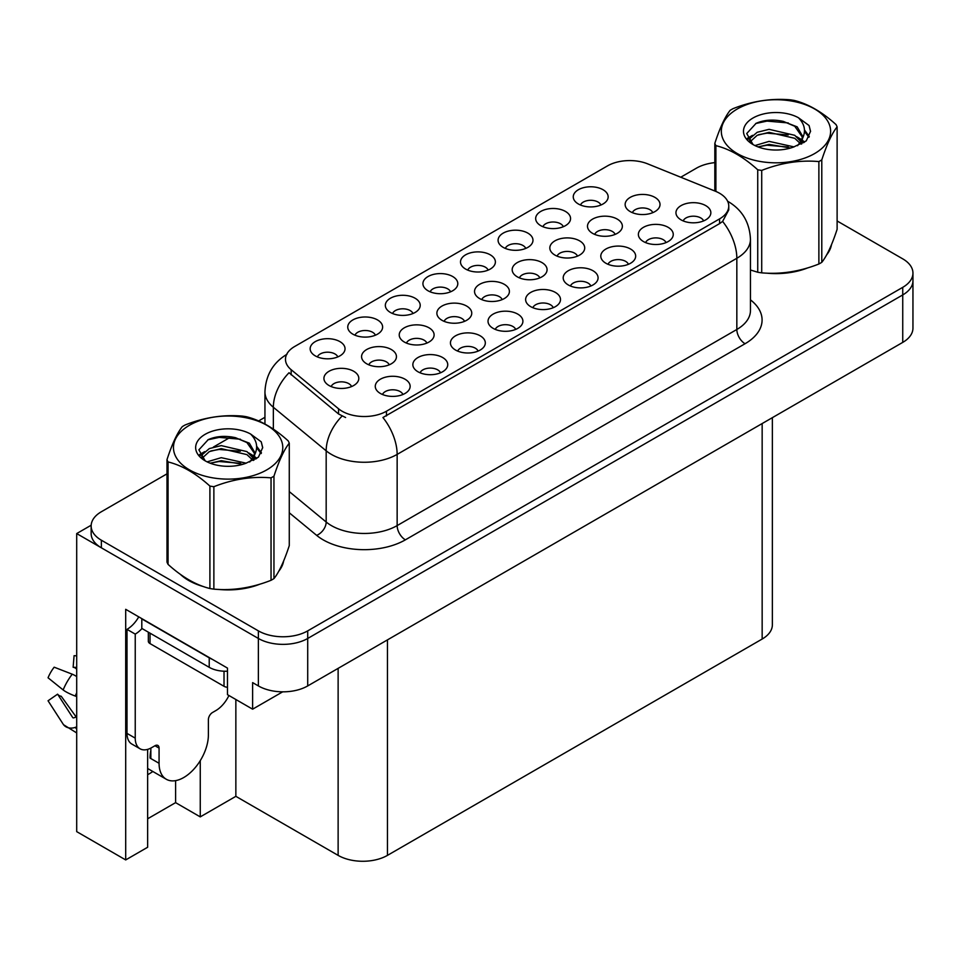 <?xml version="1.0" encoding="UTF-8"?>
<svg xmlns="http://www.w3.org/2000/svg" width="961" height="961" viewBox="0 0 961 961"><rect width="100%" height="100%" fill="white"/><g stroke="black" fill="none" stroke-linecap="round" stroke-linejoin="round"><path stroke-width="1.44" d="M703.608 220.91A10.463 6.042 0 0 0 700.797 217.967A10.463 6.042 0 0 0 690.491 216.429A10.463 6.042 0 0 0 683.187 220.91M705.734 205.618A17.442 10.066 0 0 0 683.379 204.501A17.442 10.066 0 0 0 677.601 217.018A17.442 10.066 0 0 0 681.061 219.865A17.442 10.066 0 0 0 709.194 217.018A17.442 10.066 0 0 0 705.734 205.618M539.83 277.873A10.463 6.042 0 0 0 537.019 274.93A10.463 6.042 0 0 0 526.712 273.392A10.463 6.042 0 0 0 519.408 277.873M541.956 262.581A17.442 10.066 0 0 0 519.601 261.464A17.442 10.066 0 0 0 513.835 273.981A17.442 10.066 0 0 0 517.294 276.828A17.442 10.066 0 0 0 545.416 273.981A17.442 10.066 0 0 0 541.956 262.581M375.391 335.209A10.463 6.042 0 0 0 372.592 332.266A10.463 6.042 0 0 0 362.273 330.74A10.463 6.042 0 0 0 354.981 335.209M377.517 319.929A17.442 10.066 0 0 0 355.174 318.812A17.442 10.066 0 0 0 349.396 331.317A17.442 10.066 0 0 0 352.855 334.164A17.442 10.066 0 0 0 380.976 331.317A17.442 10.066 0 0 0 377.517 319.929M652.783 212.657A10.463 6.042 0 0 0 649.972 209.714A10.463 6.042 0 0 0 639.666 208.177A10.463 6.042 0 0 0 632.374 212.657M654.909 197.377A17.442 10.066 0 0 0 632.566 196.248A17.442 10.066 0 0 0 626.788 208.765A17.442 10.066 0 0 0 630.248 211.612A17.442 10.066 0 0 0 658.369 208.765A17.442 10.066 0 0 0 654.909 197.377M337.804 356.915A10.463 6.042 0 0 0 335.005 353.972A10.463 6.042 0 0 0 324.686 352.435A10.463 6.042 0 0 0 317.394 356.915M339.93 341.635A17.442 10.066 0 0 0 317.586 340.506A17.442 10.066 0 0 0 311.808 353.023A17.442 10.066 0 0 0 315.268 355.87A17.442 10.066 0 0 0 343.389 353.023A17.442 10.066 0 0 0 339.93 341.635M402.923 394.503A10.463 6.042 0 0 0 400.112 391.559A10.463 6.042 0 0 0 389.806 390.034A10.463 6.042 0 0 0 382.502 394.503M405.037 379.223A17.442 10.066 0 0 0 382.694 378.093A17.442 10.066 0 0 0 376.916 390.61A17.442 10.066 0 0 0 380.376 393.457A17.442 10.066 0 0 0 408.497 390.61A17.442 10.066 0 0 0 405.037 379.223M464.523 321.346A10.463 6.042 0 0 0 461.712 318.403A10.463 6.042 0 0 0 451.406 316.866A10.463 6.042 0 0 0 444.114 321.346M466.65 306.066A17.442 10.066 0 0 0 444.306 304.937A17.442 10.066 0 0 0 438.528 317.454A17.442 10.066 0 0 0 441.988 320.301A17.442 10.066 0 0 0 470.109 317.454A17.442 10.066 0 0 0 466.65 306.066M577.477 256.131A10.463 6.042 0 0 0 574.666 253.187A10.463 6.042 0 0 0 564.359 251.662A10.463 6.042 0 0 0 557.068 256.131M579.603 240.851A17.442 10.066 0 0 0 557.26 239.721A17.442 10.066 0 0 0 551.482 252.238A17.442 10.066 0 0 0 554.941 255.085A17.442 10.066 0 0 0 583.063 252.238A17.442 10.066 0 0 0 579.603 240.851M412.978 313.514A10.463 6.042 0 0 0 410.167 310.571A10.463 6.042 0 0 0 399.86 309.046A10.463 6.042 0 0 0 392.568 313.514M415.104 298.234A17.442 10.066 0 0 0 392.761 297.105A17.442 10.066 0 0 0 386.983 309.622A17.442 10.066 0 0 0 390.442 312.469A17.442 10.066 0 0 0 418.564 309.622A17.442 10.066 0 0 0 415.104 298.234M450.565 291.808A10.463 6.042 0 0 0 447.754 288.877A10.463 6.042 0 0 0 437.447 287.339A10.463 6.042 0 0 0 430.156 291.808M452.691 276.528A17.442 10.066 0 0 0 430.348 275.411A17.442 10.066 0 0 0 424.57 287.916A17.442 10.066 0 0 0 428.029 290.775A17.442 10.066 0 0 0 456.151 287.916A17.442 10.066 0 0 0 452.691 276.528M440.498 372.808A10.463 6.042 0 0 0 437.699 369.865A10.463 6.042 0 0 0 427.393 368.327A10.463 6.042 0 0 0 420.089 372.808M442.625 357.516A17.442 10.066 0 0 0 420.281 356.399A17.442 10.066 0 0 0 414.503 368.916A17.442 10.066 0 0 0 417.963 371.763A17.442 10.066 0 0 0 446.084 368.916A17.442 10.066 0 0 0 442.625 357.516M515.673 329.407A10.463 6.042 0 0 0 512.862 326.464A10.463 6.042 0 0 0 502.555 324.926A10.463 6.042 0 0 0 495.263 329.407M517.799 314.127A17.442 10.066 0 0 0 495.456 312.998A17.442 10.066 0 0 0 489.678 325.515A17.442 10.066 0 0 0 493.137 328.362A17.442 10.066 0 0 0 521.258 325.515A17.442 10.066 0 0 0 517.799 314.127M426.876 343.077A10.463 6.042 0 0 0 424.065 340.146A10.463 6.042 0 0 0 413.759 338.608A10.463 6.042 0 0 0 406.455 343.077M429.002 327.797A17.442 10.066 0 0 0 406.647 326.68A17.442 10.066 0 0 0 400.869 339.185A17.442 10.066 0 0 0 404.341 342.044A17.442 10.066 0 0 0 432.462 339.185A17.442 10.066 0 0 0 429.002 327.797M615.136 234.388A10.463 6.042 0 0 0 612.325 231.445A10.463 6.042 0 0 0 602.018 229.919A10.463 6.042 0 0 0 594.715 234.388M617.25 219.108A17.442 10.066 0 0 0 594.907 217.991A17.442 10.066 0 0 0 589.129 230.496A17.442 10.066 0 0 0 592.589 233.355A17.442 10.066 0 0 0 620.722 230.496A17.442 10.066 0 0 0 617.25 219.108M563.326 226.712A10.463 6.042 0 0 0 560.515 223.769A10.463 6.042 0 0 0 550.209 222.243A10.463 6.042 0 0 0 542.905 226.712M565.452 211.432A17.442 10.066 0 0 0 543.097 210.303A17.442 10.066 0 0 0 537.319 222.82A17.442 10.066 0 0 0 540.791 225.667A17.442 10.066 0 0 0 568.912 222.82A17.442 10.066 0 0 0 565.452 211.432M590.847 286.006A10.463 6.042 0 0 0 588.036 283.063A10.463 6.042 0 0 0 577.729 281.525A10.463 6.042 0 0 0 570.438 286.006M592.973 270.726A17.442 10.066 0 0 0 570.63 269.597A17.442 10.066 0 0 0 564.852 282.114A17.442 10.066 0 0 0 568.311 284.961A17.442 10.066 0 0 0 596.433 282.114A17.442 10.066 0 0 0 592.973 270.726M488.152 270.113A10.463 6.042 0 0 0 485.341 267.17A10.463 6.042 0 0 0 475.034 265.644A10.463 6.042 0 0 0 467.743 270.113M490.278 254.833A17.442 10.066 0 0 0 467.935 253.704A17.442 10.066 0 0 0 462.157 266.221A17.442 10.066 0 0 0 465.617 269.068A17.442 10.066 0 0 0 493.738 266.221A17.442 10.066 0 0 0 490.278 254.833M628.434 264.299A10.463 6.042 0 0 0 625.623 261.356A10.463 6.042 0 0 0 615.316 259.83A10.463 6.042 0 0 0 608.025 264.299M630.56 249.019A17.442 10.066 0 0 0 608.205 247.902A17.442 10.066 0 0 0 602.439 260.407A17.442 10.066 0 0 0 605.898 263.254A17.442 10.066 0 0 0 634.02 260.407A17.442 10.066 0 0 0 630.56 249.019M389.217 364.82A10.463 6.042 0 0 0 386.418 361.877A10.463 6.042 0 0 0 376.099 360.351A10.463 6.042 0 0 0 368.808 364.82M391.343 349.54A17.442 10.066 0 0 0 369 348.411A17.442 10.066 0 0 0 363.222 360.928A17.442 10.066 0 0 0 366.682 363.775A17.442 10.066 0 0 0 394.803 360.928A17.442 10.066 0 0 0 391.343 349.54M600.913 205.017A10.463 6.042 0 0 0 598.102 202.074A10.463 6.042 0 0 0 587.796 200.537A10.463 6.042 0 0 0 580.492 205.017M603.04 189.725A17.442 10.066 0 0 0 580.684 188.608A17.442 10.066 0 0 0 574.906 201.125A17.442 10.066 0 0 0 578.366 203.972A17.442 10.066 0 0 0 606.499 201.125A17.442 10.066 0 0 0 603.04 189.725M478.085 351.101A10.463 6.042 0 0 0 475.287 348.158A10.463 6.042 0 0 0 464.968 346.633A10.463 6.042 0 0 0 457.676 351.101M480.212 335.821A17.442 10.066 0 0 0 457.868 334.692A17.442 10.066 0 0 0 452.09 347.209A17.442 10.066 0 0 0 455.55 350.056A17.442 10.066 0 0 0 483.671 347.209A17.442 10.066 0 0 0 480.212 335.821M351.57 386.562A10.463 6.042 0 0 0 348.759 383.619A10.463 6.042 0 0 0 338.452 382.082A10.463 6.042 0 0 0 331.161 386.562M353.696 371.27A17.442 10.066 0 0 0 331.353 370.153A17.442 10.066 0 0 0 325.575 382.67A17.442 10.066 0 0 0 329.034 385.517A17.442 10.066 0 0 0 357.156 382.67A17.442 10.066 0 0 0 353.696 371.27M666.021 242.604A10.463 6.042 0 0 0 663.21 239.661A10.463 6.042 0 0 0 652.903 238.136A10.463 6.042 0 0 0 645.6 242.604M668.147 227.325A17.442 10.066 0 0 0 645.792 226.195A17.442 10.066 0 0 0 640.026 238.712A17.442 10.066 0 0 0 643.486 241.559A17.442 10.066 0 0 0 671.607 238.712A17.442 10.066 0 0 0 668.147 227.325M502.183 299.604A10.463 6.042 0 0 0 499.372 296.661A10.463 6.042 0 0 0 489.065 295.135A10.463 6.042 0 0 0 481.761 299.604M504.297 284.324A17.442 10.066 0 0 0 481.954 283.207A17.442 10.066 0 0 0 476.175 295.712A17.442 10.066 0 0 0 479.635 298.559A17.442 10.066 0 0 0 507.756 295.712A17.442 10.066 0 0 0 504.297 284.324M525.739 248.418A10.463 6.042 0 0 0 522.928 245.475A10.463 6.042 0 0 0 512.621 243.938A10.463 6.042 0 0 0 505.318 248.418M527.865 233.127A17.442 10.066 0 0 0 505.51 232.009A17.442 10.066 0 0 0 499.744 244.526A17.442 10.066 0 0 0 503.204 247.373A17.442 10.066 0 0 0 531.325 244.526A17.442 10.066 0 0 0 527.865 233.127M553.26 307.7A10.463 6.042 0 0 0 550.449 304.757A10.463 6.042 0 0 0 540.142 303.232A10.463 6.042 0 0 0 532.85 307.7M555.386 292.42A17.442 10.066 0 0 0 533.043 291.303A17.442 10.066 0 0 0 527.265 303.808A17.442 10.066 0 0 0 530.724 306.655A17.442 10.066 0 0 0 558.846 303.808A17.442 10.066 0 0 0 555.386 292.42M719.573 193.257A31.389 18.127 0 0 0 715.38 191.227L647.69 163.863A31.389 18.127 0 0 0 607.484 165.893L294.667 346.501A31.389 18.127 0 0 0 285.477 359.318A31.389 18.127 0 0 0 291.159 369.709L338.548 408.785A31.389 18.127 0 0 0 386.466 411.212L719.573 218.892A31.389 18.127 0 0 0 728.762 206.074A31.389 18.127 0 0 0 719.573 193.257M91.175 525.223L76.7 533.571L258.377 638.464A34.872 20.133 0 0 0 307.712 638.464L902.739 294.931A34.872 20.133 0 0 0 912.95 280.684A34.872 20.133 0 0 1 902.739 294.931L307.712 638.464A34.872 20.133 0 0 1 258.377 638.464L101.361 547.806A34.872 20.133 0 0 1 91.151 533.571L91.151 525.979A34.872 20.133 0 0 0 101.361 540.214L258.377 630.872A34.872 20.133 0 0 0 307.712 630.872L902.739 287.339A34.872 20.133 0 0 0 912.95 273.092A34.872 20.133 0 0 0 902.739 258.857L837.115 220.97M147.646 749.376L147.646 847.254L125.699 859.927L125.699 609.322L227.469 668.087L227.469 694.659L252.623 709.182L252.623 682.61L258.377 685.926A34.872 20.133 0 0 0 307.712 685.926L902.739 342.392A34.872 20.133 0 0 0 912.95 328.157L912.95 273.092M282.69 691.824L252.623 709.182M125.699 859.927L76.7 831.637L76.7 533.571M772.368 417.651L772.368 624.794A34.872 20.133 180 0 1 762.157 639.041L387.451 855.374A34.872 20.133 180 0 1 338.128 855.374L235.853 796.333L235.853 699.5M235.853 796.333L200.26 816.886L200.26 760.656M147.646 818.784L175.599 802.639L200.26 816.886M147.646 774.674A37.203 21.478 120 0 0 152.811 771.479M175.599 802.639L175.599 780.632M180.38 574.354A55.81 32.218 0 0 0 188.668 580.468A55.81 32.218 0 0 0 203.552 586.606M728.762 206.074L728.762 209.918L722.612 221.414L719.573 223.625L382.934 417.53A40.686 23.496 60 0 1 397.145 454.397A46.5 26.848 180 0 1 331.389 454.397A46.5 26.848 180 0 1 326.175 450.817L273.356 407.272A46.5 26.848 180 0 1 264.948 391.872L264.948 424.005M345.6 417.53L338.548 413.963L289.045 372.736A40.686 27.22 129.5 0 0 273.356 407.272L273.356 429.123M750.457 270.041A55.81 32.218 0 0 0 751.394 270.317M766.434 273.14A55.81 32.218 0 0 0 807.769 267.867M826.616 254.917A55.81 32.218 0 0 0 831.481 244.683M218.591 589.429A55.81 32.218 0 0 0 259.926 584.156M278.774 571.218A55.81 32.218 0 0 0 283.639 560.972M714.828 162.625A34.872 20.133 0 0 0 696.389 168.199L680.748 177.232M264.948 417.29L258.629 420.942M231.108 436.823L213.402 447.057M166.986 473.845L101.361 511.745A34.872 20.133 0 0 0 91.151 525.979M829.559 249.103A55.221 31.881 180 0 1 828.959 250.365M802.231 269.44A55.221 31.881 180 0 1 774.073 273.26M737.327 108.965A54.645 31.545 -0 0 0 737.327 153.58A54.645 31.545 -0 0 0 814.604 153.58A54.645 31.545 -0 0 0 814.604 108.965A54.645 31.545 -0 0 0 737.327 108.965M750.457 269.993L757.736 272.239A62.777 36.242 -0 0 0 761.713 272.852C780.692 274.51 799.744 271.567 818.88 264.011A62.777 36.242 -0 0 0 820.358 263.182A62.777 36.242 -0 0 0 821.787 262.329C826.88 255.974 831.986 244.971 837.115 229.331L837.115 126.888A62.777 36.242 -0 0 0 836.046 124.594C822.063 111.92 808.105 103.86 794.194 100.424A62.777 36.242 -0 0 0 790.218 99.812C771.082 98.178 752.031 101.121 733.051 108.653A62.777 36.242 -0 0 0 731.573 109.482A62.777 36.242 -0 0 0 730.144 110.335C725.014 116.786 719.909 127.789 714.828 143.345A62.777 36.242 -0 0 0 715.897 145.64L715.897 191.443M757.736 272.239L757.736 169.797C743.754 157.124 729.807 149.075 715.897 145.64M757.736 169.797A62.777 36.242 -0 0 0 761.713 170.409L761.713 272.852M818.88 264.011L818.88 161.568C799.9 159.91 780.849 162.853 761.713 170.409M818.88 161.568A62.777 36.242 -0 0 0 820.358 160.739A62.777 36.242 -0 0 0 821.787 159.886L821.787 262.329M794.05 146.901L769.088 141.375L754.926 145.567M790.567 148.03L769.088 144.39L758.109 146.937M801.87 143.778L801.618 143.141M800.885 141.627L794.759 135.309L769.088 129.327L757.172 132.294L750.301 138.168L749.4 141.351M799.9 143.117L794.759 138.312L769.088 132.342L757.172 135.309L749.94 141.94M797.558 145.724L801.642 140.078L802.543 136.102L797.198 126.864L782.614 121.242C772.668 119.212 763.827 119.921 756.079 123.344L746.721 133.543L753.004 144.474M801.138 144.15L802.543 138.492M802.459 137.279L794.759 126.263L783.311 121.374M753.004 118.011A32.482 18.752 -0 0 0 753.004 144.534A32.482 18.752 -0 0 0 793.606 147.021L806.267 140.883L810.543 131.273L809.078 125.543L798.435 117.735A32.482 18.752 -0 0 0 753.004 118.011M798.435 117.735C805.198 124.606 806.267 132.053 801.642 140.066M714.828 191.011L714.828 143.345M837.115 126.888C832.022 133.243 826.916 144.246 821.787 159.886M788.188 147.021L767.022 145.207L758.601 146.745M803.648 142.745L802.159 141.555M801.27 140.907L799.756 139.91M788.188 134.96L767.022 133.159L758.601 134.684M750.457 137.867L747.982 139.393M808.934 137.291L804.477 131.429M788.272 122.936L767.022 121.098L755.694 123.525M810.531 131.573L809.078 125.543M804.609 142.108L802.435 140.246M801.774 139.753L796.573 136.642M752.511 135.345L747.418 138.3M809.294 136.57L804.465 129.915M159.07 748.102L154.961 745.736A5.814 3.351 -60 0 1 157.868 745.448A5.814 3.351 -60 0 1 159.07 748.102L159.07 763.298A34.872 20.133 120 0 0 166.301 779.263A34.872 20.133 120 0 0 183.731 777.533A34.872 20.133 120 0 0 208.393 734.817L208.393 719.633A5.814 3.351 -60 0 1 212.513 712.509L215.793 710.611A23.256 13.43 -60 0 0 228.922 695.5M150.853 757.604L150.036 758.073L150.853 758.553L150.853 748.09M150.036 758.073A34.872 20.133 -60 0 1 150.853 750.313M76.7 716.942A12.793 10.163 -37.9 0 0 75.258 717.338L73.805 717.831A1.165 0.925 142.1 0 1 72.7 717.531L57.6 694.166A15.953 9.214 120 0 0 61.24 696.269L76.231 717.062M76.7 669.276A15.953 9.214 120 0 0 73.132 667.27L76.7 667.451M57.6 694.166L48.05 700.773L63.15 724.15A12.793 10.163 -37.9 0 0 63.558 724.726A12.793 10.163 -37.9 0 0 75.258 727.393L76.7 726.912M76.7 676.556A12.793 2.39 37.7 0 0 72.243 674.19L54.164 667.186A26.74 15.436 120 0 0 48.05 677.781L63.15 689.938A12.793 2.39 -157.7 0 0 75.258 696.04L76.7 696.569M76.7 655.822L74.081 655.69L73.132 667.27M154.961 745.736L151.67 747.634A23.256 13.43 -60 0 1 140.054 748.787L131.825 744.042A23.256 13.43 -60 0 1 127.008 733.399L127.008 629.359A23.256 13.43 120 0 0 138.756 616.866M142 628.518A23.256 13.43 -60 0 1 135.237 634.104L127.008 629.359M140.054 748.787A23.256 13.43 -60 0 1 135.237 738.144L135.237 634.104M212.309 659.33A23.256 13.43 180 0 1 209.222 657.829L141.808 618.908A23.256 13.43 0 0 0 142.072 618.776M209.222 657.829L209.222 667.33A23.256 13.43 0 0 0 227.469 671.21M141.808 618.908L141.808 628.41L209.222 667.33M281.717 565.392A55.221 31.881 180 0 1 281.117 566.654M254.389 585.73A55.221 31.881 180 0 1 226.231 589.549M196.681 583.892A55.221 31.881 180 0 1 189.077 580.228A55.221 31.881 180 0 1 184.068 576.9M148.33 632.17L148.33 641.215A5.814 3.351 0 0 0 150.036 643.594L224.021 686.31A5.814 3.351 0 0 0 227.469 687.271M189.485 425.255A54.645 31.545 -0 0 0 189.485 469.881A54.645 31.545 -0 0 0 266.762 469.881A54.645 31.545 -0 0 0 266.762 425.255A54.645 31.545 -0 0 0 189.485 425.255M183.731 425.771A62.777 36.242 -0 0 0 182.302 426.624C177.172 433.075 172.067 444.078 166.986 459.634A62.777 36.242 -0 0 0 168.055 461.929L168.055 564.371C181.965 576.996 195.912 585.057 209.906 588.528A62.777 36.242 -0 0 0 213.871 589.141C232.85 590.811 251.914 587.856 271.038 580.3A62.777 36.242 -0 0 0 272.516 579.471A62.777 36.242 -0 0 0 273.957 578.618C279.038 572.263 284.144 561.26 289.273 545.62L289.273 443.177A62.777 36.242 -0 0 0 288.204 440.883C274.221 428.21 260.275 420.161 246.352 416.714A62.777 36.242 -0 0 0 242.376 416.101C223.252 414.467 204.188 417.422 185.209 424.942A62.777 36.242 -0 0 0 183.731 425.771M209.906 588.528L209.906 486.086C195.912 473.413 181.965 465.364 168.055 461.929M209.906 486.086A62.777 36.242 -0 0 0 213.871 486.698L213.871 589.141M271.038 580.3L271.038 477.857C252.07 476.2 233.006 479.143 213.871 486.698M271.038 477.857A62.777 36.242 -0 0 0 272.516 477.028A62.777 36.242 -0 0 0 273.957 476.175L273.957 578.618M166.986 459.634L166.986 562.077A62.777 36.242 -0 0 0 168.055 564.371M246.208 463.19L221.246 457.676L207.083 461.857M242.725 464.319L221.246 460.679L210.267 463.238M254.028 460.067L253.776 459.43M253.043 457.916L246.917 451.598L221.246 445.616L209.33 448.583L202.459 454.457L201.558 457.652M252.058 459.418L246.917 454.613L221.246 448.631L209.33 451.598L202.098 458.241M249.728 462.025L253.8 456.367L254.701 452.391L249.355 443.165L234.772 437.531C224.838 435.501 215.985 436.21 208.237 439.633L198.879 449.844L205.161 460.763M253.308 460.451L254.701 454.781M254.629 453.58L246.917 442.553L235.469 437.663M205.161 434.312A32.482 18.752 -0 0 0 205.161 460.824A32.482 18.752 -0 0 0 245.764 463.322L258.425 457.172L262.701 447.562L261.236 441.832L250.593 434.024A32.482 18.752 -0 0 0 205.161 434.312M250.593 434.024C257.368 440.907 258.437 448.343 253.8 456.355M289.273 443.177C284.18 449.532 279.074 460.535 273.957 476.175M240.346 463.31L219.18 461.496L210.759 463.034M255.806 459.034L254.329 457.844M253.428 457.196L251.914 456.211M240.346 451.262L219.18 449.448L210.759 450.973M202.615 454.157L200.14 455.694M261.092 453.58L256.635 447.718M240.43 439.225L219.18 437.387L207.852 439.814M262.689 447.862L261.236 441.832M256.779 458.409L254.593 456.535M253.944 456.055L248.731 452.931M204.669 451.634L199.576 454.589M261.464 452.871L256.623 446.204M902.739 342.392L902.739 287.339M307.712 685.926L307.712 630.872M258.377 685.926L258.377 630.872M387.451 855.374L387.451 639.894M762.157 639.041L762.157 423.549M338.128 855.374L338.128 668.363M291.159 369.709L291.159 374.886M338.548 408.785L338.548 413.963M386.466 411.212L386.466 415.945M719.573 218.892L719.573 223.625M750.457 299.856A58.128 33.563 180 0 1 745.063 343.726L405.374 539.842A11.628 6.715 60 0 1 397.145 525.595L736.835 329.479A46.5 26.848 0 0 0 750.457 310.499L750.457 239.301A46.5 26.848 180 0 1 736.835 258.281A40.686 23.496 -120 0 0 722.612 221.414M405.374 539.842A58.128 33.563 180 0 1 323.16 539.842A58.128 33.563 180 0 1 316.649 535.361L289.273 512.778M342.02 416.125A40.686 27.22 129.5 0 0 326.175 450.817L326.175 522.015A46.5 26.848 0 0 0 331.389 525.595A46.5 26.848 0 0 0 397.145 525.595L397.145 454.397L736.835 258.281L736.835 329.479A11.628 6.715 60 0 0 745.063 343.726M101.361 540.214L101.361 547.806M289.273 491.588L326.175 522.015A11.628 7.772 -50.5 0 1 316.649 535.361M159.07 763.298L150.853 758.553M72.243 674.19A39.773 22.956 120 0 0 63.15 689.938M75.258 727.393A36.446 21.034 120 0 0 76.7 728.967M76.7 692.797A36.446 21.034 120 0 0 75.258 696.04M135.237 738.144L127.008 733.399M224.021 686.31L224.021 671.222M150.036 643.594L150.036 633.155M750.457 239.301C749.676 222.58 742.324 210.039 728.414 201.69L727.633 201.245M286.991 354.261C273.08 362.609 265.729 375.15 264.948 391.872M831.193 245.379L831.193 246.028M166.301 779.263L147.646 768.5M76.7 732.943L63.558 724.726M283.351 561.668L283.351 562.317"/></g></svg>
